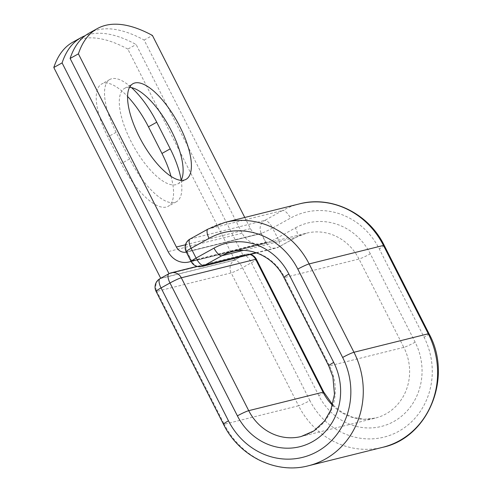<?xml version="1.0" encoding="UTF-8"?>
<svg xmlns="http://www.w3.org/2000/svg" width="492" height="492" viewBox="0 0 492 492"><rect width="100%" height="100%" fill="white"/><g stroke="black" fill="none" stroke-linecap="round" stroke-linejoin="round"><path stroke-width="0.37" stroke-dasharray="2.46 1.84" d="M171.013 176.345A54.692 20.313 -119 0 1 168.184 206.314A54.692 20.313 -119 0 1 121.333 163.541L107.828 136.924A54.692 20.313 -119 0 1 101.604 84.052A54.692 20.313 -119 0 1 103.505 83.308A54.692 20.313 -119 0 1 127.569 96.469M181.185 180.281A54.692 20.313 -119 0 1 176.468 201.714A54.692 20.313 -119 0 1 129.617 158.941L116.118 132.323A54.692 20.313 -119 0 1 109.888 79.452A54.692 20.313 -119 0 1 111.789 78.708A54.692 20.313 -119 0 1 131.499 87.613M129.544 87.33A54.692 20.313 61 0 0 126.567 87.564A54.692 20.313 61 0 0 124.667 88.308A54.692 20.313 61 0 0 132.145 143.59A54.692 20.313 61 0 0 175.847 184.697A54.692 20.313 61 0 0 177.741 183.953A54.692 20.313 61 0 0 181.154 180.336M89.027 33.192A239.173 88.831 -119 0 1 144.144 40.055L242.144 233.22A19.901 18.382 -104 0 0 263.097 243.565A19.901 18.382 -104 0 0 265.834 242.636L261.197 233.503A9.692 8.954 -104 0 1 260.637 233.663L186.609 252.064A9.692 8.954 -104 0 0 187.175 251.904L261.197 233.503M244.77 217.47L250.428 228.626A9.692 8.954 -104 0 0 260.637 233.663M191.025 261.357A19.901 18.382 -104 0 0 191.806 261.037L187.175 251.904M144.144 40.055L152.428 35.455M193.239 260.329L267.261 241.929A19.901 18.382 76 0 1 265.834 242.636L191.806 261.037A19.901 18.382 -104 0 0 193.239 260.329L191.837 261.104M267.261 241.929L265.865 242.704M243.079 255.342L169.057 273.743L160.773 278.343L234.795 259.942L243.079 255.342L136.118 44.508A239.173 88.831 61 0 0 85.171 35.695M234.795 259.942L127.834 49.102L136.118 44.508M127.834 49.102A239.173 88.831 61 0 0 72.718 42.238M242.144 233.22L168.116 251.621M250.428 228.626L185.49 244.764M201.948 266.467A9.569 8.838 76 0 1 191.874 261.492L186.917 251.726L261.234 233.251L266.19 243.017L191.874 261.492A9.569 0.886 -26.9 0 1 191.105 261.51M207.968 229.1A9.569 3.555 -119 0 1 208.3 228.971L190.373 238.921A9.569 3.555 61 0 0 190.041 239.05M225.016 222.378A79.882 73.8 -104 0 0 208.3 228.971L282.623 210.496L264.696 220.447L190.373 238.921A9.569 8.838 76 0 0 186.917 251.726A9.569 0.886 -26.9 0 1 186.148 251.744M299.339 203.903A79.882 73.8 -104 0 0 282.623 210.496A9.569 3.555 -119 0 1 290.483 218.11L272.556 228.054A9.569 3.555 61 0 0 264.696 220.447A9.569 8.838 76 0 0 261.234 233.251A9.569 0.886 -26.9 0 0 272.556 228.054L277.513 237.827A9.569 0.886 -26.9 0 1 266.19 243.017A9.569 8.838 76 0 0 276.27 247.993L256.56 252.894M323.81 392.179A9.569 0.886 153.1 0 1 318.828 395.623A59.317 54.796 -104 0 0 393.711 421.57A59.317 54.796 -104 0 0 415.143 342.18L370.316 253.829A9.569 0.886 -26.9 0 1 359 259.02A49.747 45.959 -104 0 0 306.608 233.153A49.747 45.959 -104 0 0 296.196 237.255L278.269 247.205A9.569 3.555 61 0 0 278.601 247.076A9.569 3.555 61 0 0 277.513 237.827L295.44 227.876A9.569 3.555 -119 0 1 296.528 237.126A9.569 3.555 -119 0 1 296.196 237.255L243.226 250.422M256.068 252.722L278.269 247.205A9.569 8.838 76 0 1 276.27 247.993A9.569 9.569 0 0 0 278.601 247.076L296.528 237.126L306.608 233.153L232.285 251.627A49.747 45.959 -104 0 1 284.677 277.494A9.569 0.886 -26.9 0 1 283.915 277.513M384.227 245.422A9.569 0.886 -26.9 0 1 379.252 248.872A70.319 64.962 -104 0 0 290.483 218.11M370.316 253.829A59.317 54.796 -104 0 0 295.44 227.876M415.143 342.18A9.569 0.886 -26.9 0 1 403.821 347.37L359 259.02L284.677 277.494L329.499 365.845A9.569 0.886 -26.9 0 1 328.736 365.863M429.055 333.773A9.569 0.886 -26.9 0 1 424.073 337.223L379.252 248.872M403.821 347.37L329.499 365.845A49.747 45.959 -104 0 1 301.11 436.533L375.433 418.065A49.747 45.959 -104 0 0 403.821 347.37M223.491 424.264A9.569 0.886 153.1 0 0 224.26 424.245A79.882 73.8 -104 0 0 308.379 465.783M156.081 291.381A9.569 0.886 153.1 0 0 156.843 291.362L224.26 424.245L298.576 405.771A79.882 73.8 -104 0 0 382.702 447.308M159.968 278.687A9.569 3.555 -119 0 1 160.3 278.558L169.23 273.601L243.552 255.127L234.623 260.083L160.3 278.558A9.569 8.838 76 0 0 156.843 291.362L231.166 272.888L298.576 405.771A9.569 0.886 153.1 0 0 309.898 400.58A70.319 64.962 -104 0 0 398.661 431.343A70.319 64.962 -104 0 0 424.073 337.223M332.487 405.297A49.747 45.959 -104 0 0 375.433 418.065L364.185 419.258L352.844 417.351L342.1 412.413L332.66 404.707M309.898 400.58L242.482 267.697A9.569 3.555 -119 0 0 234.623 260.083A9.569 8.838 76 0 0 231.166 272.888A9.569 0.886 153.1 0 0 242.482 267.697L251.418 262.74A9.569 0.886 153.1 0 0 256.393 259.296M318.828 395.623L251.418 262.74A9.569 3.555 -119 0 0 243.552 255.127A9.569 8.838 76 0 1 245.557 254.339A9.569 8.838 76 0 1 250.096 254.499M129.617 158.941L121.333 163.541M116.118 132.323L107.828 136.924M168.897 273.73A9.569 3.555 -119 0 1 169.23 273.601A9.569 8.838 76 0 1 171.234 272.814M124.667 88.308L132.951 83.714M263.097 243.565L191.087 261.467M177.741 183.953L186.025 179.352M176.468 201.714L168.184 206.314M109.888 79.452L101.604 84.052M250.446 254.413A9.569 9.569 0 0 0 245.557 254.339L197.052 266.393"/><path stroke-width="0.74" d="M127.569 96.469A54.692 20.313 -119 0 1 148.455 126.825L161.96 153.442A54.692 20.313 -119 0 1 171.013 176.345M131.499 87.613A54.692 20.313 -119 0 1 156.739 122.225L170.244 148.842A54.692 20.313 -119 0 1 181.185 180.281M134.851 82.97A54.692 20.313 61 0 0 132.951 83.714A54.692 20.313 61 0 0 140.429 138.996A54.692 20.313 61 0 0 184.131 180.097A54.692 20.313 61 0 0 186.025 179.352A54.692 20.313 61 0 0 178.553 124.07A54.692 20.313 61 0 0 134.851 82.97M181.154 180.336A54.692 20.313 61 0 0 168.965 126.272A54.692 20.313 61 0 0 129.544 87.33M244.77 217.47L152.428 35.455A239.173 88.831 61 0 0 97.311 28.591L89.027 33.192A239.173 88.831 -119 0 0 70.116 58.456L168.116 251.621A19.901 18.382 -104 0 0 189.076 261.965A19.901 18.382 -104 0 0 191.025 261.357M97.311 28.591A239.173 88.831 61 0 0 78.4 53.856L176.4 247.027A9.692 8.954 -104 0 0 186.345 252.125M70.116 58.456L78.4 53.856M81.002 37.644L72.718 42.238A239.173 88.831 61 0 0 53.806 67.502L62.09 62.908A239.173 88.831 61 0 1 81.002 37.644A239.173 88.831 61 0 1 85.171 35.695M169.014 273.669L62.09 62.908M160.73 278.263L53.806 67.502M156.739 122.225L148.455 126.825M185.49 244.764L176.4 247.027M342.647 357.463A9.569 0.886 -26.9 0 1 353.963 352.266L428.286 333.791A9.569 0.886 -26.9 0 1 429.055 333.773C452.929 377.149 428.63 437.622 382.702 447.308L308.379 465.783C275.969 474.454 239.026 456.189 223.491 424.264A9.569 0.886 153.1 0 1 228.472 420.82A70.319 64.962 -104 0 0 317.235 451.582A70.319 64.962 -104 0 0 342.647 357.463L297.82 269.112A70.319 64.962 -104 0 0 209.057 238.349A9.569 3.555 -119 0 1 207.968 229.1L190.041 239.05A9.569 3.555 61 0 0 191.13 248.3L196.087 258.066A9.569 3.555 61 0 0 203.946 265.68L256.068 252.722M209.057 238.349L191.13 248.3A9.569 0.886 -26.9 0 0 186.148 251.744L191.105 261.51A9.569 0.886 -26.9 0 1 196.087 258.066L214.014 248.116A9.569 3.555 -119 0 0 221.874 255.729L203.946 265.68A9.569 8.838 76 0 1 201.948 266.467A9.569 9.569 0 0 1 191.105 261.51M243.226 250.422L221.874 255.729A49.747 45.959 -104 0 1 232.285 251.627C251.418 246.449 274.032 257.353 283.915 277.513A9.569 0.886 -26.9 0 1 288.89 274.069A59.317 54.796 -104 0 0 214.014 248.116M297.82 269.112A9.569 0.886 -26.9 0 1 309.142 263.915A79.882 73.8 -104 0 0 225.016 222.378L207.968 229.1M308.379 465.783A79.882 73.8 -104 0 0 353.963 352.266L309.142 263.915L383.465 245.44A79.882 73.8 -104 0 0 299.339 203.903L225.016 222.378M382.702 447.308A79.882 73.8 -104 0 0 428.286 333.791L383.465 245.44A9.569 0.886 -26.9 0 1 384.227 245.422C368.699 213.497 331.749 195.232 299.339 203.903M283.915 277.513L328.736 365.863A9.569 0.886 -26.9 0 1 333.711 362.419L288.89 274.069M332.66 404.707L323.81 392.179A9.569 0.886 153.1 0 0 323.047 392.198A49.747 45.959 -104 0 0 332.487 405.297M323.81 392.179L256.393 259.296A9.569 0.886 153.1 0 0 255.631 259.315L323.047 392.198L248.724 410.666A49.747 45.959 -104 0 0 301.11 436.533L313.988 430.869L324.523 421.017L330.808 410.07L334.474 394.369L332.906 376.946L328.736 365.863M250.096 254.499A9.569 8.838 76 0 1 255.631 259.315L181.308 277.789L248.724 410.666A9.569 0.886 153.1 0 0 237.402 415.863A59.317 54.796 -104 0 0 312.279 441.81A59.317 54.796 -104 0 0 333.711 362.419M197.052 266.393L171.234 272.814A9.569 8.838 76 0 1 181.308 277.789A9.569 0.886 153.1 0 0 169.986 282.98L161.056 287.937A9.569 0.886 153.1 0 0 156.081 291.381L223.491 424.264M237.402 415.863L169.986 282.98A9.569 3.555 -119 0 1 168.897 273.73L159.968 278.687A9.569 9.569 0 0 0 156.081 291.381M228.472 420.82L161.056 287.937A9.569 3.555 -119 0 1 159.968 278.687M170.244 148.842L161.96 153.442M191.087 261.467L189.076 261.965M429.055 333.773L384.227 245.422M256.56 252.894L201.948 266.467M190.041 239.05A9.569 9.569 0 0 0 186.148 251.744M171.234 272.814A9.569 9.569 0 0 0 168.897 273.73M256.393 259.296A9.569 9.569 0 0 0 250.446 254.413"/></g></svg>
